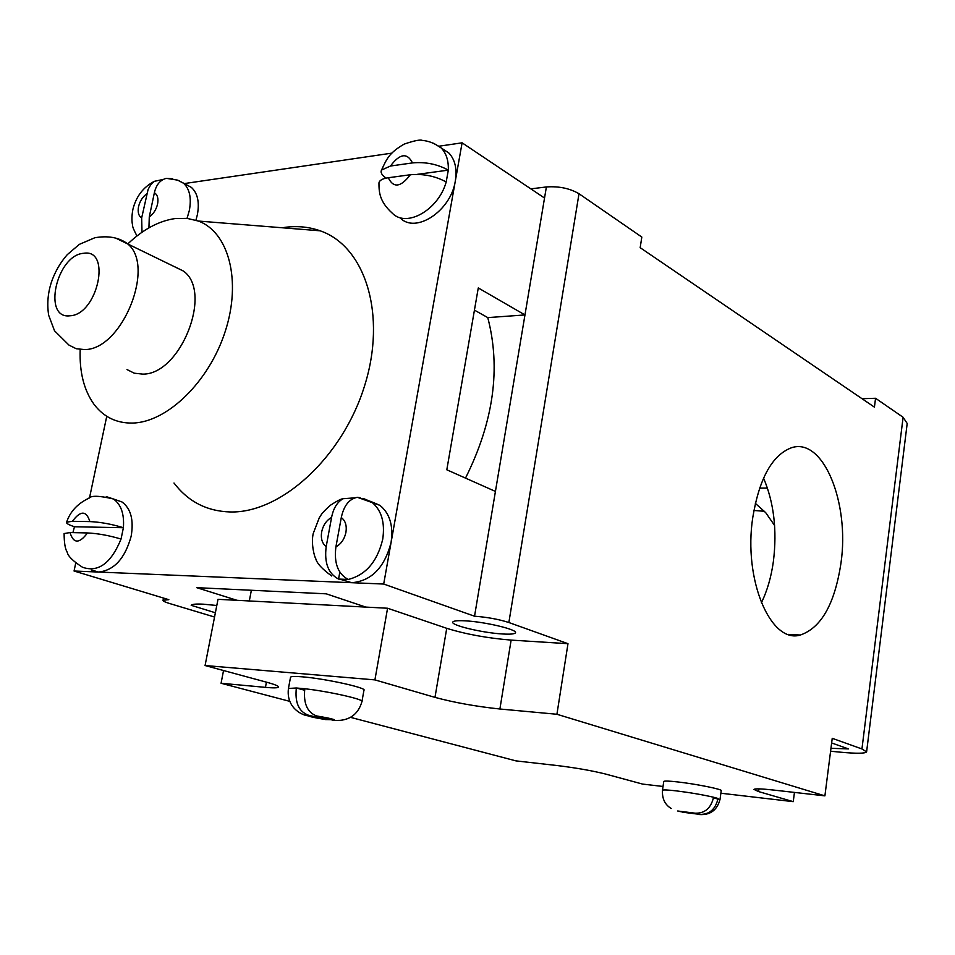 <?xml version="1.0" encoding="UTF-8"?>
<svg xmlns="http://www.w3.org/2000/svg" width="955" height="955" viewBox="0 0 955 955"><rect width="100%" height="100%" fill="white"/><g stroke="black" fill="none" stroke-linecap="round" stroke-linejoin="round"><path stroke-width="1.43" d="M354.842 497.853L343.036 498.713C337.175 502.127 333.367 508.37 331.576 517.431L326.192 546.606C324.151 562.841 328.269 573.657 338.559 579.064L348.253 579.458C337.998 574.062 333.88 563.199 335.909 546.869L341.293 517.562C343.836 505.637 349.196 498.88 357.385 497.304L360.19 497.71M148.932 227.851L149.278 216.916L154.376 192.755C156.226 184.709 160.225 179.898 166.361 178.334L172.76 178.788M163.198 179.433L154.292 181.343L150.735 184.733L148.109 189.412L141.662 217.931L142.008 232.232M679.124 811.428L699.669 814.364C709.338 814.687 715.462 809.398 718.065 798.476L713.576 797.246C710.986 808.169 704.838 813.493 695.133 813.194L677.68 810.998L695.133 813.194M127.003 369.573L134.297 373.202L142.677 374.109C180.614 374.897 213.347 291.669 183.312 271.005L173.738 266.29M127.934 243.8C143.166 229.343 158.888 220.927 175.087 218.564L187.096 218.373L198.342 221.047C228.77 232.172 241.699 280.806 225.285 331.254C209.169 381.749 167.161 422.408 132.482 423.065C116.403 423.292 103.534 416.989 93.9 404.156C83.968 390.189 79.396 372.08 80.172 349.828M282.214 227.768L286.046 227.218C298.056 225.798 309.444 226.992 320.176 230.812C365.383 246.318 387.073 314.983 364.452 386.25C342.296 457.588 280.877 513.312 230.31 511.964C206.877 511.247 188.111 501.602 173.989 483.027M304.812 688.758C328.615 691.348 365.025 699.573 361.933 701.591C358.638 712.979 351.368 719.234 340.135 720.357L333.975 720.452L316.571 715.952C307.2 712.346 303.272 703.286 304.812 688.758L296.348 687.994L304.573 690.226M361.981 701.316L363.939 690.298C367.496 687.946 324.951 678.575 302.389 676.832C295.226 676.236 291.275 676.343 290.547 677.143L290.499 677.441M720.01 799.466L721.228 790.692C722.971 789.391 695.909 783.936 677.537 781.918C668.989 780.975 664.394 780.808 663.749 781.441L663.737 781.548M289.616 701.316L221.071 683.267L265.442 687.361C273.321 688.077 277.666 688.006 278.49 687.17C279.015 686.179 275.124 684.544 266.827 682.264L205.074 665.528L218.003 599.322L237.007 600.313L196.718 587.659L326.252 593.831L365.801 607.094L387.575 608.24L446.737 628.318C465.885 634.227 487.348 638.155 511.128 640.101L567.986 643.694L508.86 622.517C498.796 619.282 487.348 617.181 474.54 616.214L383.695 584.042L351.786 582.705C371.459 580.998 384.567 567.568 391.084 542.416C393.484 525.704 389.759 513.348 379.899 505.338L370.397 501.315M446.2 181.963C438.524 209.933 406.472 228.066 392.326 213.228C379.159 201.314 378.98 191.621 378.956 182.918C379.445 180.292 382.561 178.573 388.291 177.749L410.316 174.753C423.244 173.607 435.205 176.018 446.2 181.963L448.313 170.133L417.168 174.371M383.695 584.042L455.332 180.937C457.23 168.904 455.058 159.592 448.826 152.967L442.177 148.598M195.93 220.187L197.375 214.696C199.631 202.233 197.637 193.137 191.406 187.419L186.476 184.745M121.046 539.062C111.09 563.295 98.246 572.702 82.536 567.27C73.058 561.182 67.936 556.132 67.16 552.121C65.167 548.982 64.152 542.798 64.116 533.558L70.025 532.556L87.49 532.95C97.995 533.463 109.18 535.492 121.046 539.062L123.398 527.721L74.454 526.754L72.926 532.615M341.174 579.566L351.786 582.705L98.508 572.045C114.087 570.457 124.974 558.52 131.157 536.256C133.915 519.926 130.847 508.502 121.977 501.96L115.34 499.656M502.748 633.989C510.352 634.43 514.566 634.036 515.413 632.831C518.338 629.751 484.865 621.729 464.954 620.822C457.636 620.44 453.601 620.834 452.825 622.003C450.151 625.167 482.92 632.974 502.748 633.989M216.797 605.494L203.26 604.181C196.014 603.811 191.991 604.181 191.191 605.315L215.376 612.764M795.288 634.753L795.181 635.553M761.35 602.856C767.211 590.882 771.234 577.035 773.407 561.313C777.203 530.204 773.908 502.461 763.546 478.085M840.961 563.163C834.777 603.87 821.24 627.829 800.35 635.027C770.769 644.243 743.097 579.578 752.791 517.383C759.356 478.216 772.261 455.01 791.468 447.752C823.294 436.948 849.843 502.855 840.961 563.163M474.54 616.214L495.43 491.431L446.809 469.788L478.276 287.944L524.964 314.935L487.766 317.609C501.029 368.296 493.604 421.8 465.503 478.109M663.021 786.466L642.584 784.079L605.661 774.075C592.255 770.733 576.271 767.904 557.732 765.612L515.939 760.884L350.485 717.336M205.074 665.528L374.909 679.888L434.979 697.377C454.401 702.605 476.032 706.473 499.895 709.004L556.92 714.268L824.905 795.861L773.598 790.06C761.433 788.723 754.892 788.508 753.984 789.415L758.592 791.576L793.247 801.663L720.87 793.223M433.606 143.226L441.162 147.93C446.272 153.242 448.659 160.643 448.313 170.133C437.39 164.141 425.441 161.729 412.476 162.911L390.464 166.027L381.534 170.05C380.329 172.449 381.785 175.075 385.892 177.917M106.28 496.624L113.394 498.976C121.058 504.371 124.389 513.945 123.398 527.721C111.592 524.104 100.418 522.063 89.889 521.597L72.413 521.299L66.623 522.158C65.931 523.245 68.545 524.784 74.454 526.754M400.169 217.883C415.521 234.202 450.975 210.995 455.332 180.937L462.101 142.82L544.529 198.031L546.391 186.953L530.849 188.863M184.315 183.575L391.944 153.122M89.483 497.997L106.662 416.714M439.181 146.187L462.101 142.82M91.25 569.932L98.508 572.045L74.06 571.018L75.72 563.152M753.889 510.471L764.442 511.283M774.589 525.453L765.719 512.68L755.333 503.345M495.43 491.431L544.529 198.031M74.06 571.018L168.844 599.68L163.054 600.241C162.756 601.005 164.964 602.116 169.692 603.548L214.541 617.026M546.391 186.953C558.902 186.082 569.777 188.338 579.005 193.734L641.82 237.067L640.172 247.679L874.422 407.14L875.556 398.271L903.108 417.275L907.19 423.471L866.627 751.681M875.556 398.271L862.043 398.713M567.986 643.694L556.92 714.268M830.587 751.227L840.603 752.194C856.504 753.662 865.17 753.567 866.603 751.895L861.947 748.959L832.235 738.311L824.905 795.861M794.453 792.411L793.247 801.663M223.53 670.529L221.071 683.267M387.575 608.24L374.909 679.888M237.007 600.313L365.801 607.094M830.969 748.302L848.458 748.911L831.65 742.966M251.368 590.262L249.315 600.97M474.444 310.124L487.766 317.609M759.607 488.112L767.462 488.112M795.061 634.741L794.966 635.541M339.813 572.212L338.559 579.064M362.984 498.343L371.591 501.984C381.451 510.018 385.163 522.421 382.728 539.217C377.344 561.576 365.849 574.994 348.253 579.458M290.547 677.143L288.446 688.46L296.348 687.994C294.797 702.426 298.724 711.451 308.131 715.092L325.548 719.581L330.955 719.676M713.469 797.938L719.998 799.562C717.038 810.234 710.186 815.236 699.418 814.555M331.576 517.431C326.443 520.344 323.136 525.155 321.668 531.863C320.641 538.584 322.157 543.502 326.192 546.606M335.909 546.869C341.114 543.98 344.457 539.133 345.937 532.341C346.94 525.537 345.388 520.606 341.293 517.562M149.278 216.916C153.445 213.956 156.214 209.658 157.575 204.024C158.566 198.449 157.503 194.689 154.376 192.755M178.06 180.304L183.42 183.097C189.651 188.827 191.621 197.948 189.341 210.458L187.061 218.373M146.772 193.853C142.653 196.826 139.908 201.087 138.547 206.662C137.544 212.189 138.582 215.949 141.662 217.931M662.46 790.37L662.472 790.274C663.104 789.69 667.7 789.88 676.259 790.871C690.298 792.626 702.737 794.751 713.576 797.246M682.252 812.168L699.669 814.364M84.649 349.566L76.269 348.742L68.999 345.113L54.519 330.788L48.681 315.281C46.974 304.538 47.786 293.782 51.128 283.026C54.71 272.282 60.081 262.828 67.256 254.675L79.325 244.373L94.82 237.747C107.784 235.527 118.408 237.341 126.693 243.179C156.548 263.95 122.67 349.888 84.649 349.566M83.562 253.302C56.417 255.069 42.151 319.471 69.966 315.783C97.685 314.84 111.938 248.204 83.562 253.302M333.975 720.452C336.53 719.831 330.74 718.327 316.571 715.952M412.476 162.911C407.2 152.454 399.858 153.492 390.464 166.027M89.889 521.597C86.356 510.459 80.53 510.364 72.413 521.299M579.005 193.734L508.86 622.517M861.947 748.959L903.108 417.275M511.128 640.101L499.895 709.004M446.737 628.318L434.979 697.377M266.433 682.157L265.442 687.361M758.95 788.878L758.592 791.576M70.025 532.556C73.451 543.765 79.277 543.896 87.49 532.95M388.291 177.749C393.436 188.326 400.778 187.323 410.316 174.753M308.131 715.092C305.791 715.749 311.593 717.241 325.548 719.581M116.08 238.284L183.312 271.005M343.036 498.713C341.126 498.832 336.852 501.053 330.227 505.362C320.259 514.506 321.823 514.327 319.352 517.622L313.276 533.32C310.769 543.574 314.589 557.278 315.699 558.484C316.702 563.116 322.026 568.953 331.683 575.984M379.899 505.338L357.385 497.304M191.406 187.419L177.654 180.149L166.361 178.334M154.292 181.343C143.202 187.192 136.064 196.563 132.876 209.455C131.706 215.83 131.623 221.13 132.626 225.368C132.363 226.466 133.807 230 136.947 235.969M671.186 808.479C664.919 804.695 662.018 798.631 662.472 790.274L663.749 781.441M381.534 170.05C386.608 159.27 388.828 152.991 404.156 144.121C414.291 140.636 420.403 139.418 422.48 140.457C428.544 140.874 434.776 143.369 441.162 147.93L448.826 152.967M66.623 522.158C70.157 511.653 77.498 503.703 88.648 498.319C90.988 495.418 99.236 495.633 113.394 498.976L121.977 501.96M800.35 635.027L788.376 634.383M198.342 221.047L320.176 230.812M163.054 600.241L163.484 598.057M288.446 688.46C286.07 707.106 301.088 714.877 307.617 715.784"/></g></svg>
